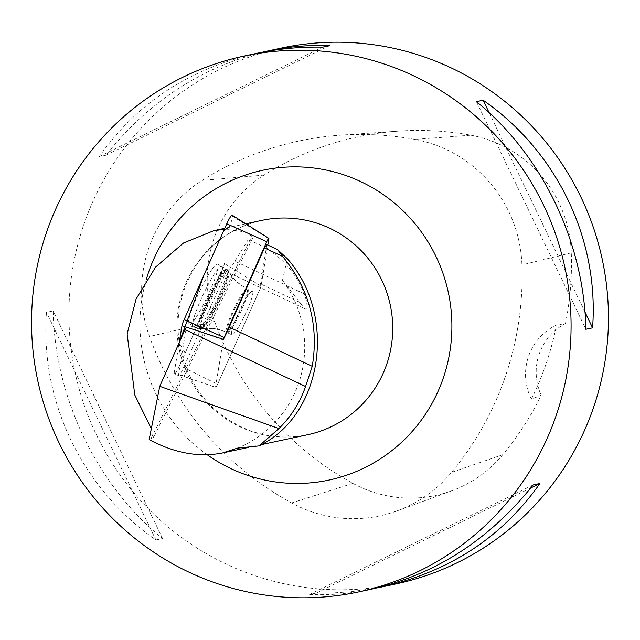 <?xml version="1.0" encoding="UTF-8"?>
<svg xmlns="http://www.w3.org/2000/svg" width="640" height="640" viewBox="0 0 640 640"><rect width="100%" height="100%" fill="white"/><g stroke="black" fill="none" stroke-linecap="round" stroke-linejoin="round"><path stroke-width="0.48" stroke-dasharray="3.2 2.4" d="M248.624 294.688A24.112 3.32 -64.7 0 1 252.464 291.208A24.112 3.32 -64.7 0 1 245.176 314.432A24.112 3.32 -64.7 0 1 231.88 334.816A24.112 3.32 -64.7 0 1 236.08 318.536A24.112 3.32 -64.7 0 1 248.624 294.688M223.416 339.336A3.36 0.464 115.3 0 0 223.288 339.864L215.48 387.264A3.36 0.464 115.3 0 0 215.528 387.656A3.36 0.464 115.3 0 0 217.592 384.32L260.224 288.528A3.36 0.464 115.3 0 0 261.056 286.168L267.824 245.056M174.176 373.088L179.184 342.672L185.16 353.096L224.44 263.552A8.696 1.2 -64.7 0 1 222.288 269.672L179.656 365.472A8.696 1.2 -64.7 0 1 174.296 374.096A8.696 1.2 -64.7 0 1 174.176 373.088L215.48 387.264A3.36 0.464 115.3 0 0 215.536 387.656A3.36 0.464 115.3 0 0 217.608 384.32L179.656 365.472M232.16 215.168A8.696 1.2 -64.7 0 1 232.24 216.168L230.696 225.544M212.224 269.04A33.664 4.64 -64.7 0 1 217.616 264.208A33.664 4.64 -64.7 0 1 211.656 287.064A33.664 4.64 -64.7 0 1 194.2 320.208A33.664 4.64 -64.7 0 1 188.88 325.08A33.664 4.64 -64.7 0 1 194.648 302.48A33.664 4.64 -64.7 0 1 212.224 269.04M237.312 448.168A109.6 107.832 -102.1 0 0 282.464 280.384L303.768 307.592L305.344 308.896L305.856 309.048L307.072 307.472L306.736 301.92L304.4 293.968C293.952 267.872 275.192 249.832 248.096 239.856L252.112 238.656L252.944 237.8L247.456 232.208L224.368 229.16M151.32 428.736L153.472 437.408L149.152 439.608M282.464 280.384L287.336 258.736M252.088 291.192A24.112 3.32 115.3 0 0 238.624 312.792A24.112 3.32 115.3 0 0 231.888 334.824A24.112 3.32 115.3 0 0 245.184 314.44A24.112 3.32 115.3 0 0 252.472 291.216A24.112 3.32 115.3 0 0 252.088 291.192M266.88 244.616L260.416 283.832A35.072 4.832 -64.7 0 0 260.584 287.696A3.36 0.464 -64.7 0 1 260.232 288.528L217.608 384.32L183.672 367.456A8.136 1.12 115.3 0 1 178.664 375.528A8.136 1.12 115.3 0 1 178.544 374.584L186.352 327.184A8.136 1.12 -64.7 0 1 186.368 327.104M178.544 374.584L215.496 387.264L223.304 339.864A3.36 0.464 -64.7 0 1 223.424 339.344M304.4 293.968L234.976 261.2A35.072 4.832 -64.7 0 1 226.368 271.504A8.136 1.12 -64.7 0 1 226.296 271.664L183.672 367.456M234.976 261.2L248.096 239.856M281.296 48.088A273.992 269.576 -102.1 0 0 75.088 372.456A273.992 269.576 -102.1 0 0 396.064 583.912M155.904 539.976L162.608 538.544C96.896 485.344 54.808 397.792 53.184 310.92L46.48 312.36C39.848 401 81.936 488.552 155.904 539.976L46.48 312.36M256.464 53.4C189.232 68.704 136.8 103.136 99.168 156.696L105.872 155.264C148.272 102.088 200.416 67.736 262.296 52.224M376.752 587.984L351.144 591.696L333.808 592.888L316.328 593.048L309.624 594.488C330.16 595.36 350.688 593.608 371.232 589.232M414.744 139.4A306.872 301.92 -102.1 0 0 340.072 135.224A306.872 301.92 -102.1 0 0 202.184 180.4A131.512 129.392 -102.1 0 0 149.472 336.504A306.872 301.92 -102.1 0 0 291.616 502.952A131.512 129.392 -102.1 0 0 397.064 510.88A131.512 129.392 -102.1 0 0 451.52 472.368A306.872 301.92 -102.1 0 0 521.936 264.912A131.512 129.392 -102.1 0 0 414.744 139.4L470.832 135.208A298.608 293.8 -102.1 0 0 398.176 131.152A298.608 293.8 -102.1 0 0 263.992 175.112A123.256 121.272 -102.1 0 0 214.592 321.408A298.608 293.8 -102.1 0 0 352.912 483.376A123.256 121.272 -102.1 0 0 451.736 490.8A123.256 121.272 -102.1 0 0 502.776 454.704A298.608 293.8 -102.1 0 0 541.184 395.192L531.376 399.216A300.136 295.304 77.9 0 0 556.512 325.04A54.8 53.912 -102.1 0 0 531.376 399.216M470.832 135.208A123.256 121.272 -102.1 0 1 571.296 252.84A298.608 293.8 -102.1 0 1 565.44 323.6L556.512 325.04M565.44 323.6A54.8 53.912 -102.1 0 0 541.184 395.192M489.136 112.696L584.968 312.048M476.432 101.664L585.856 329.28M105.872 155.264L329.416 45.72M99.168 156.696L322.712 47.152M162.608 538.544L53.184 310.92M530.784 487.96L316.328 593.048M533.168 484.944L309.624 594.488M193.64 326.752A33.336 4.592 -64.7 0 1 193.144 326.736A33.336 4.592 -64.7 0 1 203.176 294.608A33.336 4.592 -64.7 0 1 221.6 266.44A33.336 4.592 -64.7 0 1 212.184 297.04A33.336 4.592 -64.7 0 1 193.64 326.752M260.584 287.696L226.368 271.504M223.288 339.864L186.328 327.176M261.056 286.168L224.432 263.568M232.24 216.168L268.864 238.768M222.288 269.672L226.296 271.664M203.552 323.992A32.944 4.536 115.3 0 0 220.64 291.544A32.944 4.536 115.3 0 0 226.472 269.176A32.944 4.536 115.3 0 0 208.272 297.016A32.944 4.536 115.3 0 0 198.352 328.76A32.944 4.536 115.3 0 0 203.552 323.992M205.232 324.24A32.336 4.456 -64.7 0 1 200.552 328.952A32.336 4.456 -64.7 0 1 209.856 297.76A32.336 4.456 -64.7 0 1 228.024 270.76A32.336 4.456 -64.7 0 1 221.456 293.688A32.336 4.456 -64.7 0 1 205.232 324.24M230.328 328.8A24.112 3.32 115.3 0 0 242.872 304.952A24.112 3.32 115.3 0 0 247.072 288.664A24.112 3.32 115.3 0 0 243.24 292.144A24.112 3.32 115.3 0 0 230.688 315.992A24.112 3.32 115.3 0 0 226.488 332.272A24.112 3.32 115.3 0 0 230.328 328.8M307.776 434.704A109.6 107.832 77.9 0 1 249.832 430.896A109.6 107.832 77.9 0 1 177.096 320.464A109.6 107.832 77.9 0 1 261.864 220.368C236.016 226.184 215.016 239.904 198.864 261.52C180.28 287.992 174.136 317.464 180.424 349.92C190.32 389.568 213.784 416.576 250.816 430.944C269.576 437.472 288.56 438.728 307.776 434.704M250.296 239.344L150.696 439.24M263.992 175.112L202.184 180.4M214.592 321.408L149.472 336.504M352.912 483.376L291.616 502.952M502.776 454.704L451.52 472.368M571.296 252.84L521.936 264.912M207.248 454.776A158.408 155.856 77.9 0 1 146.184 279.856M223.304 339.864L186.352 327.184M247.456 289.008A24.112 3.32 115.3 0 0 233.992 310.6A24.112 3.32 115.3 0 0 227.256 332.64A24.112 3.32 115.3 0 0 240.552 312.248A24.112 3.32 115.3 0 0 247.84 289.032A24.112 3.32 115.3 0 0 247.456 289.008M227.992 270.84A32.272 4.448 115.3 0 0 209.296 301.208A32.272 4.448 115.3 0 0 201.424 329.296A32.272 4.448 115.3 0 0 218.752 301.96A32.272 4.448 115.3 0 0 228.84 271.208A32.272 4.448 115.3 0 0 227.992 270.84M226.728 269.584A32.88 4.528 115.3 0 0 208.304 299.184A32.88 4.528 115.3 0 0 199.232 329.104A32.88 4.528 115.3 0 0 199.72 329.12A32.88 4.528 115.3 0 0 218.008 299.808A32.88 4.528 115.3 0 0 227.296 269.64A32.88 4.528 115.3 0 0 226.728 269.584M300.08 302.552L260.416 283.832M178.664 375.528L174.296 374.096M221.6 266.44L227.296 269.64L228.84 271.208C233.216 279.064 239.544 285 247.84 289.032L247.072 288.664C238.744 284.624 232.392 278.656 228.024 270.76L226.472 269.176L217.616 264.208M231.88 334.816L226.488 332.272C218.072 328.416 209.432 327.312 200.552 328.952L198.352 328.76L188.88 325.08M245.808 223.808L224.744 228.32M261.44 444.624L248.864 447.32M398.176 131.152L340.072 135.224M451.736 490.8L397.064 510.88M252.936 237.8L153.48 437.416M193.144 326.736L199.232 329.104L201.424 329.296C210.264 327.68 218.88 328.792 227.256 332.64L231.888 334.824M305.344 308.896L245.464 280.64"/><path stroke-width="0.96" d="M267.824 245.056L268.864 238.768A3.36 0.464 115.3 0 0 268.832 238.384A3.36 0.464 115.3 0 0 266.744 241.704L224.12 337.504A3.36 0.464 115.3 0 0 223.416 339.336M230.696 225.544L223.488 231.144L204.16 274.568L179.184 342.672L181.984 325.688A8.696 1.2 -64.7 0 1 184.136 319.576L226.768 223.784A8.696 1.2 -64.7 0 1 232.16 215.168L268.832 238.384M266.88 244.616L277.672 249.704L282.624 256.44L264.52 247.896L266.88 244.616M282.624 256.44C309.16 288.6 319.032 325.224 312.24 366.336L229.248 327.16A35.072 4.832 -64.7 0 1 223.424 339.344L186.368 327.104A35.072 4.832 -64.7 0 1 185.016 329.576L159.768 386.312L149.152 439.608C174.52 453.16 198.968 457.608 222.496 452.968L237.312 448.168L259.04 445.92C323.864 414.784 336.768 314.136 287.336 258.736L277.672 249.704M224.368 229.16L213.528 230.8L183.496 243L155.584 267.104L136.056 299.056L127.136 333.936L134.776 394.96L151.32 428.736M159.768 386.312L278.928 428.56C291.048 416.656 299.928 402.624 305.56 386.48L312.24 366.336M278.928 428.56L259.04 445.92M229.248 327.16L264.52 247.896M388.784 65.592A273.992 269.576 -102.1 0 0 243.936 56.088A273.992 269.576 -102.1 0 0 32 306.336A273.992 269.576 -102.1 0 0 213.848 582.416A273.992 269.576 -102.1 0 0 358.704 591.912A273.992 269.576 -102.1 0 0 570.632 341.672A273.992 269.576 -102.1 0 0 388.784 65.592M358.704 591.912L371.232 589.232C435.344 574.6 489.32 539.832 533.168 484.944L539.88 483.504C502.248 537.064 449.808 571.496 382.576 586.8L396.064 583.912A273.992 269.576 -102.1 0 0 608 333.664A273.992 269.576 -102.1 0 0 426.152 57.584A273.992 269.576 -102.1 0 0 281.296 48.088L267.808 50.976C288.352 46.6 308.888 44.84 329.416 45.72L322.712 47.152C300.144 46.72 278.064 48.8 256.464 53.4L243.936 56.088M476.432 101.664L483.144 100.232C557.104 151.656 599.192 239.208 592.568 327.848L585.856 329.28C584.232 242.408 542.144 154.864 476.432 101.664M262.296 52.224L267.808 50.976M382.576 586.8L376.752 587.984M483.144 100.232L489.136 112.696M584.968 312.048L592.568 327.848M539.88 483.504L530.784 487.96M305.56 386.48L185.016 329.576M186.328 327.176L181.984 325.688M266.744 241.704L226.768 223.784M184.136 319.576L224.12 337.504M245.808 223.808L261.864 220.368A109.6 107.832 77.9 0 1 319.808 224.168A109.6 107.832 77.9 0 1 392.544 334.6A109.6 107.832 77.9 0 1 307.776 434.704L261.44 444.624M146.184 279.856A158.408 155.856 77.9 0 1 341.888 174.2A158.408 155.856 77.9 0 1 444.24 375.152A158.408 155.856 77.9 0 1 245.36 474.56A158.408 155.856 77.9 0 1 207.248 454.776M224.744 228.32L213.512 230.728M248.864 447.32L222.496 452.968"/></g></svg>
